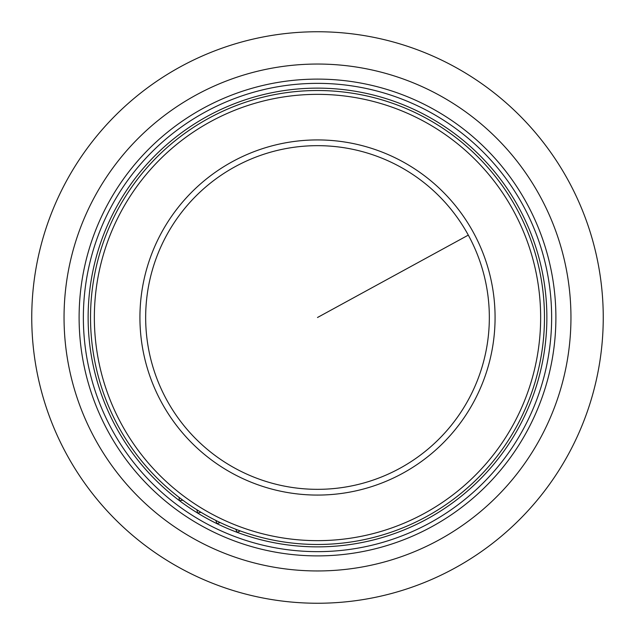 <?xml version="1.0" encoding="UTF-8"?>
<svg xmlns="http://www.w3.org/2000/svg" width="635" height="635" viewBox="0 0 635 635"><rect width="100%" height="100%" fill="white"/><g stroke="black" fill="none" stroke-linecap="round" stroke-linejoin="round"><path stroke-width="0.95" d="M317.5 603.25A285.75 285.75 0 0 1 31.75 317.5A285.75 285.75 0 0 1 317.5 31.75A285.75 285.75 0 0 1 603.25 317.5A285.75 285.75 0 0 1 317.5 603.25M427.466 116.213A229.362 229.362 0 0 1 518.787 427.466A229.362 229.362 0 0 1 207.534 518.787A229.362 229.362 0 0 1 116.213 207.534A229.362 229.362 0 0 1 427.466 116.213M200.962 512.27A226.973 226.973 0 0 1 196.866 509.762L197.66 513.064L200.962 512.27M182.832 500.205A226.973 226.973 0 0 1 178.991 497.316L179.467 500.682L182.832 500.205M220.162 522.549A226.973 226.973 0 0 1 215.844 520.438L216.956 523.653L220.162 522.549M240.268 530.931A226.973 226.973 0 0 1 235.768 529.249L237.172 532.336L240.268 530.931M118.308 426.315A226.973 226.973 0 0 0 426.315 516.692A226.973 226.973 0 0 0 516.692 208.685A226.973 226.973 0 0 0 208.685 118.308A226.973 226.973 0 0 0 118.308 426.315A226.973 226.973 0 0 0 426.315 516.692A226.973 226.973 0 0 0 516.692 208.685A226.973 226.973 0 0 0 208.685 118.308A226.973 226.973 0 0 0 118.308 426.315M454.493 66.731A285.75 285.75 0 0 1 568.269 454.493A285.75 285.75 0 0 1 180.507 568.269A285.75 285.75 0 0 1 66.731 180.507A285.75 285.75 0 0 1 454.493 66.731M317.5 551.64A234.14 234.14 0 0 1 83.36 317.5A234.14 234.14 0 0 1 317.5 83.36A234.14 234.14 0 0 1 551.64 317.5A234.14 234.14 0 0 1 317.5 551.64M121.666 424.482A223.155 223.155 0 0 0 424.482 513.334A223.155 223.155 0 0 0 513.334 210.518A223.155 223.155 0 0 0 210.518 121.666A223.155 223.155 0 0 0 121.666 424.482M473.337 232.37A177.57 177.57 0 0 0 232.37 161.663A177.57 177.57 0 0 0 161.663 402.63A177.57 177.57 0 0 0 402.63 473.337A177.57 177.57 0 0 0 473.337 232.37M468.305 235.117A171.847 171.847 0 0 0 235.117 166.695A171.847 171.847 0 0 0 166.695 399.883A171.847 171.847 0 0 0 399.883 468.305A171.847 171.847 0 0 0 468.305 235.117L317.5 317.5M439.015 95.075A253.452 253.452 0 0 1 539.925 439.015A253.452 253.452 0 0 1 195.985 539.925A253.452 253.452 0 0 1 95.075 195.985A253.452 253.452 0 0 1 439.015 95.075M431.792 108.291A238.395 238.395 0 0 1 526.709 431.792A238.395 238.395 0 0 1 203.208 526.709A238.395 238.395 0 0 1 108.291 203.208A238.395 238.395 0 0 1 431.792 108.291"/></g></svg>
